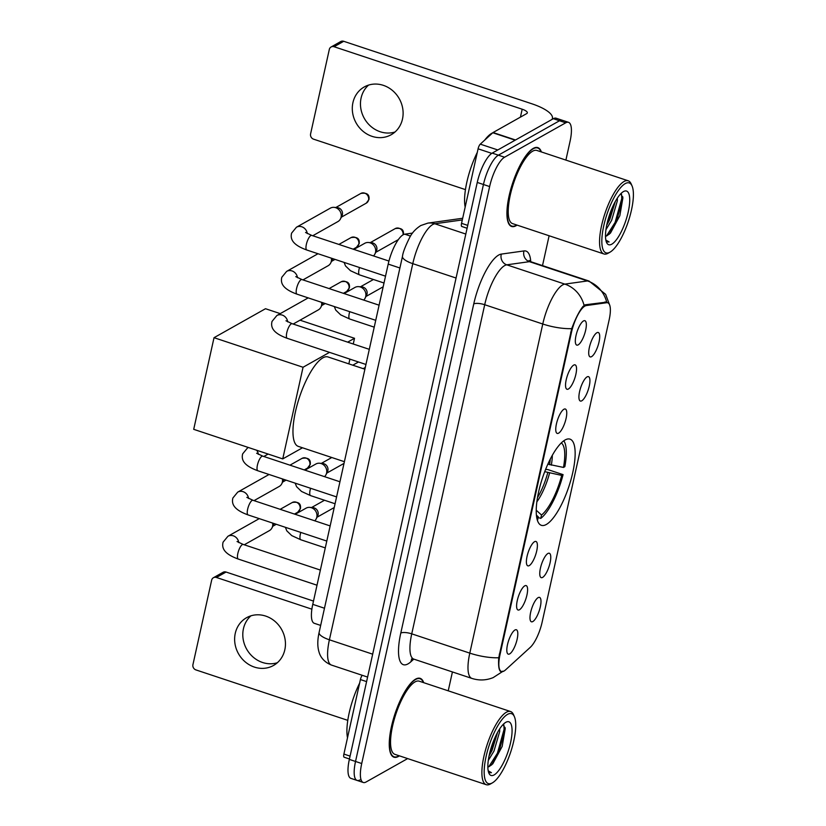<?xml version="1.0" encoding="UTF-8"?>
<svg xmlns="http://www.w3.org/2000/svg" width="826" height="826" viewBox="0 0 826 826"><rect width="100%" height="100%" fill="white"/><g stroke="black" fill="none" stroke-linecap="round" stroke-linejoin="round"><path stroke-width="1.24" d="M546.327 524.469A45.409 13.877 108.4 0 0 571.003 479.586A45.409 13.877 108.4 0 0 570.002 439.143A45.409 13.877 108.4 0 0 565.056 439.99A45.409 13.877 108.4 0 0 540.38 484.872A45.409 13.877 108.4 0 0 541.381 525.326A45.409 13.877 108.4 0 0 546.327 524.469M547.917 553.492A12.855 3.923 -71.6 0 1 548.526 553.244A12.855 3.923 -71.6 0 1 549.909 563.518A12.855 3.923 -71.6 0 1 542.62 577.395A12.855 3.923 -71.6 0 1 540.576 577.178A12.855 3.923 -71.6 0 1 541.278 565.005A12.855 3.923 -71.6 0 1 547.917 553.492M587.069 376.893A12.855 3.923 -71.6 0 1 587.678 376.646A12.855 3.923 -71.6 0 1 589.062 386.919A12.855 3.923 -71.6 0 1 581.772 400.806A12.855 3.923 -71.6 0 1 579.728 400.579A12.855 3.923 -71.6 0 1 580.43 388.416A12.855 3.923 -71.6 0 1 587.069 376.893M596.857 332.754A12.855 3.923 -71.6 0 1 597.466 332.496A12.855 3.923 -71.6 0 1 598.85 342.769A12.855 3.923 -71.6 0 1 591.55 356.656A12.855 3.923 -71.6 0 1 589.516 356.429A12.855 3.923 -71.6 0 1 590.218 344.266A12.855 3.923 -71.6 0 1 596.857 332.754M538.129 597.642A12.855 3.923 -71.6 0 1 538.738 597.384A12.855 3.923 -71.6 0 1 540.121 607.668A12.855 3.923 -71.6 0 1 532.832 621.544A12.855 3.923 -71.6 0 1 530.788 621.328A12.855 3.923 -71.6 0 1 531.5 609.154A12.855 3.923 -71.6 0 1 538.129 597.642M524.747 585.851A12.855 3.923 -71.6 0 1 525.357 585.603A12.855 3.923 -71.6 0 1 526.74 595.876A12.855 3.923 -71.6 0 1 519.451 609.764A12.855 3.923 -71.6 0 1 517.406 609.536A12.855 3.923 -71.6 0 1 518.119 597.363A12.855 3.923 -71.6 0 1 524.747 585.851M534.536 541.701A12.855 3.923 -71.6 0 1 535.145 541.453A12.855 3.923 -71.6 0 1 536.528 551.727A12.855 3.923 -71.6 0 1 529.239 565.614A12.855 3.923 -71.6 0 1 527.195 565.387A12.855 3.923 -71.6 0 1 527.907 553.213A12.855 3.923 -71.6 0 1 534.536 541.701M563.9 409.262A12.855 3.923 -71.6 0 1 564.509 409.004A12.855 3.923 -71.6 0 1 565.893 419.278A12.855 3.923 -71.6 0 1 558.603 433.165A12.855 3.923 -71.6 0 1 556.559 432.938A12.855 3.923 -71.6 0 1 557.271 420.775A12.855 3.923 -71.6 0 1 563.9 409.262M573.688 365.113A12.855 3.923 -71.6 0 1 574.297 364.855A12.855 3.923 -71.6 0 1 575.681 375.138A12.855 3.923 -71.6 0 1 568.391 389.015A12.855 3.923 -71.6 0 1 566.347 388.788A12.855 3.923 -71.6 0 1 567.049 376.625A12.855 3.923 -71.6 0 1 573.688 365.113M583.476 320.963A12.855 3.923 -71.6 0 1 584.085 320.705A12.855 3.923 -71.6 0 1 585.469 330.989A12.855 3.923 -71.6 0 1 578.179 344.865A12.855 3.923 -71.6 0 1 576.135 344.649A12.855 3.923 -71.6 0 1 576.837 332.475A12.855 3.923 -71.6 0 1 583.476 320.963M514.959 630.001A12.855 3.923 -71.6 0 1 515.569 629.753A12.855 3.923 -71.6 0 1 516.952 640.026A12.855 3.923 -71.6 0 1 509.663 653.903A12.855 3.923 -71.6 0 1 507.618 653.686A12.855 3.923 -71.6 0 1 508.331 641.513A12.855 3.923 -71.6 0 1 514.959 630.001M505.553 669.886A23.128 7.073 -71.6 0 1 503.974 671.063A23.128 7.073 -71.6 0 1 501.454 671.497A23.128 7.073 -71.6 0 1 500.06 654.429L571.437 332.486A23.128 7.073 -71.6 0 1 586.326 305.558L606.666 302.719A23.128 7.073 -71.6 0 1 607.75 302.801A23.128 7.073 -71.6 0 1 609.144 319.868L542.135 622.143A23.128 7.073 -71.6 0 1 530.251 647.367L505.553 669.886M320.664 625.416L314.314 623.31A25.699 7.857 -71.6 0 1 312.765 604.353L388.199 264.103A25.699 7.857 -71.6 0 1 404.74 234.181L412.515 233.097M423.707 682.679A41.548 12.7 108.4 0 0 420.166 678.342A41.548 12.7 108.4 0 0 415.633 679.127A41.548 12.7 108.4 0 0 393.052 720.189A41.548 12.7 108.4 0 0 393.971 757.205A41.548 12.7 108.4 0 0 398.493 756.42A41.548 12.7 108.4 0 0 399.412 755.852M541.371 151.943A41.548 12.7 108.4 0 0 537.819 147.606A41.548 12.7 108.4 0 0 533.297 148.381A41.548 12.7 108.4 0 0 510.716 189.453A41.548 12.7 108.4 0 0 511.624 226.469A41.548 12.7 108.4 0 0 516.157 225.684A41.548 12.7 108.4 0 0 517.066 225.116M502.962 671.146L501.021 671.765M502.032 671.734C499.245 672.199 498.14 667.532 498.739 657.754L571.706 328.634C575.536 318.444 579.305 311.041 583.011 306.436L585.293 304.784L606.862 302.079M565.893 160.089L570.064 141.287A25.699 7.857 108.4 0 0 568.515 122.331L562.32 120.276A25.699 7.857 108.4 0 0 559.512 120.761L498.398 155.164A25.699 7.857 108.4 0 0 483.447 184.508L355.531 761.458A25.699 7.857 108.4 0 0 357.08 780.425A25.699 7.857 108.4 0 0 359.888 779.94M568.515 122.331A25.699 7.857 108.4 0 0 565.707 122.816L504.583 157.219A25.699 7.857 108.4 0 0 489.632 186.562L361.726 763.523A25.699 7.857 108.4 0 0 363.275 782.48A25.699 7.857 108.4 0 0 366.083 781.995L407.652 758.588M448.229 690.825L452.421 671.941M542.506 265.6L549.114 235.761M349.346 759.404A25.699 7.857 108.4 0 0 350.895 778.36L357.08 780.425A25.699 7.857 108.4 0 1 355.531 761.458L483.447 184.508A25.699 7.857 108.4 0 1 498.398 155.164L559.512 120.761A25.699 7.857 108.4 0 1 562.32 120.276L556.125 118.221A25.699 7.857 108.4 0 0 553.327 118.696L492.203 153.109A25.699 7.857 108.4 0 0 477.252 182.443L349.346 759.404L361.726 763.523M277.329 662.741A27.413 24.739 60.6 0 1 251.569 655.627A27.413 24.739 60.6 0 1 243.433 628.762A27.413 24.739 60.6 0 1 250.918 615.835M235.265 633.356A27.413 24.739 -119.4 0 0 245.301 661.967A27.413 24.739 -119.4 0 0 273.489 665.477A27.413 24.739 -119.4 0 0 284.815 649.814A27.413 24.739 -119.4 0 0 274.779 621.204A27.413 24.739 -119.4 0 0 246.592 617.693A27.413 24.739 -119.4 0 0 235.265 633.356M366.589 681.605L360.415 679.55L343.895 754.066L350.069 756.12M216.412 577.467A4.285 3.862 -119.4 0 0 213.428 577.725L223.072 572.294A4.285 3.862 60.6 0 1 226.066 572.036L216.412 577.467L311.877 609.175M313.488 601.08L226.066 572.036M213.428 577.725A4.285 3.862 -119.4 0 0 211.652 580.172L192.933 664.641A4.285 3.862 -119.4 0 0 195.917 669.907L347.787 720.355M344.349 757.246A4.285 1.311 -71.6 0 1 344.153 757.225A4.285 1.311 -71.6 0 1 343.895 754.066M360.415 679.55A4.285 1.311 -71.6 0 1 362.232 675.296M507.556 714.356A36.84 11.265 108.4 0 0 486.122 756.409A36.84 11.265 108.4 0 0 492.358 782.893A36.84 11.265 108.4 0 0 492.389 782.872A36.84 11.265 108.4 0 0 510.644 752.176A36.84 11.265 108.4 0 0 514.381 716.658A36.84 11.265 108.4 0 0 507.556 714.356M514.381 716.658L513.514 714.655A38.554 11.781 108.4 0 0 510.561 711.527A38.554 11.781 108.4 0 0 506.359 712.249A38.554 11.781 108.4 0 0 485.409 750.359A38.554 11.781 108.4 0 0 486.256 784.7A38.554 11.781 108.4 0 0 490.458 783.977A38.554 11.781 108.4 0 0 490.489 783.957A38.554 11.781 108.4 0 0 490.52 783.936M510.561 711.527L419.216 681.182A38.554 11.781 108.4 0 0 415.013 681.915A38.554 11.781 108.4 0 0 394.064 720.024A38.554 11.781 108.4 0 0 394.911 754.355L486.256 784.7M423.366 682.565A41.124 12.576 108.4 0 0 420.021 678.745A41.124 12.576 108.4 0 0 415.54 679.519A41.124 12.576 108.4 0 0 393.197 720.169A41.124 12.576 108.4 0 0 394.105 756.802A41.124 12.576 108.4 0 0 398.586 756.027A41.124 12.576 108.4 0 0 399.061 755.738M359.62 683.143A42.838 13.092 108.4 0 0 347.498 737.804M499.678 728.873L499.678 731.609L493.969 751.102L488.3 760.416M497.624 732.28L492.028 750.452L489.044 755.986M487.846 766.982A21.414 6.546 108.4 0 0 489.312 766.476L487.846 766.889M494.124 774.922A28.27 8.642 108.4 0 0 510.571 742.657A28.27 8.642 108.4 0 0 505.791 722.327L505.791 722.327A28.27 8.642 108.4 0 0 491.759 745.899A28.27 8.642 108.4 0 0 488.899 773.188A28.27 8.642 108.4 0 0 494.124 774.922M489.312 766.476L492.812 763.802L502.177 746.425L505.244 728.553L503.075 724.526M488.383 771.69L489.725 772.682L491.439 772.682L488.187 770.792M491.439 772.682L489.632 772.651M503.881 724.949L504.077 729.399L497.417 753.209L488.868 766.652M505.068 727.438L505.047 729.719L498.388 753.529L491.553 765.021M496.065 735.274L489.756 752.837M547.855 464.15L563.477 467.433A39.235 11.998 108.4 0 0 561.298 442.922M545.563 469.54L547.586 469.488L563.074 474.63A42.838 13.092 108.4 0 1 540.772 518.398L541.515 515.032A39.235 11.998 108.4 0 0 561.711 475.404L544.726 471.667M364.896 369.212L328.015 356.956A47.123 14.403 108.4 0 0 322.873 357.844A47.123 14.403 108.4 0 0 297.267 404.42A47.123 14.403 108.4 0 0 298.31 446.391L344.39 461.693M563.477 467.433L564.839 466.669A42.838 13.092 108.4 0 0 563.786 440.805M540.772 518.398L538.149 517.53M561.711 475.404L563.074 474.63M536.25 510.22L541.515 515.032M537.396 520.256A42.838 13.092 108.4 0 0 537.55 520.215L538.304 516.849L536.425 515.135M536.663 517.086A39.235 11.998 108.4 0 0 538.304 516.849M214.027 337.689L303.049 367.26L282.74 458.905L193.707 429.334L214.027 337.689L265.497 308.717L280.251 313.622M300.024 320.189L354.519 338.288L353.26 343.998M349.904 359.134L348.851 363.874M303.049 367.26L329.512 352.361M347.663 342.15L354.519 338.288M302.492 447.785L282.74 458.905M365.288 367.446L363.182 368.633M358.494 361.995L352.805 365.195M272.621 523.065A7.713 6.959 60.6 0 1 272.58 526.224A7.713 6.959 60.6 0 1 272.012 527.845A7.713 6.959 60.6 0 1 269.39 530.622L244.238 544.788M273.912 523.498A5.565 5.028 60.6 0 1 273.86 523.767A5.565 5.028 60.6 0 1 273.447 524.933L272.012 527.845M282.399 478.915A7.713 6.959 60.6 0 1 282.368 482.074A7.713 6.959 60.6 0 1 281.8 483.695A7.713 6.959 60.6 0 1 279.178 486.473L254.026 500.639M283.7 479.348A5.565 5.028 60.6 0 1 283.648 479.617A5.565 5.028 60.6 0 1 283.235 480.794L281.8 483.695M321.551 302.326A7.713 6.959 60.6 0 1 321.52 305.475A7.713 6.959 60.6 0 1 320.942 307.096A7.713 6.959 60.6 0 1 318.33 309.884L293.168 324.05M322.852 302.75A5.565 5.028 60.6 0 1 322.801 303.028A5.565 5.028 60.6 0 1 322.388 304.195L320.942 307.096M331.34 258.177A7.713 6.959 60.6 0 1 331.309 261.326A7.713 6.959 60.6 0 1 330.73 262.957A7.713 6.959 60.6 0 1 328.118 265.735L302.956 279.9M332.641 258.6A5.565 5.028 60.6 0 1 332.589 258.879A5.565 5.028 60.6 0 1 332.176 260.045L330.73 262.957M385.525 276.173L306.838 250.03C291.774 244.61 290.267 238.477 291.599 233.128L296.431 227.233L330.338 208.152A7.713 6.959 60.6 0 1 334.076 207.357A7.713 6.959 60.6 0 1 335.717 207.698A7.713 6.959 60.6 0 1 341.086 217.176A7.713 6.959 60.6 0 1 340.519 218.807A7.713 6.959 60.6 0 1 337.906 221.585L312.744 235.751M334.076 207.357L337.307 207.625A5.565 5.028 60.6 0 1 338.484 207.873A5.565 5.028 60.6 0 1 342.377 214.729A5.565 5.028 60.6 0 1 341.964 215.896L340.519 218.807M295.161 514.299L306.054 508.176A7.713 6.959 60.6 0 1 309.781 507.381A7.713 6.959 60.6 0 1 311.423 507.722A7.713 6.959 60.6 0 1 316.802 517.21A7.713 6.959 60.6 0 1 316.224 518.831A7.713 6.959 60.6 0 1 314.737 520.803M309.781 507.381L313.013 507.66A5.565 5.028 60.6 0 1 314.2 507.897A5.565 5.028 60.6 0 1 318.082 514.753A5.565 5.028 60.6 0 1 317.669 515.93L316.224 518.831M304.949 470.159L315.831 464.026A7.713 6.959 60.6 0 1 319.569 463.231A7.713 6.959 60.6 0 1 321.211 463.572A7.713 6.959 60.6 0 1 326.59 473.061A7.713 6.959 60.6 0 1 326.012 474.682A7.713 6.959 60.6 0 1 324.525 476.654M319.569 463.231L322.801 463.51A5.565 5.028 60.6 0 1 323.988 463.758A5.565 5.028 60.6 0 1 327.87 470.603A5.565 5.028 60.6 0 1 327.457 471.78L326.012 474.682M344.101 293.56L354.984 287.427A7.713 6.959 60.6 0 1 358.721 286.643A7.713 6.959 60.6 0 1 360.363 286.983A7.713 6.959 60.6 0 1 365.732 296.462A7.713 6.959 60.6 0 1 365.164 298.093A7.713 6.959 60.6 0 1 363.677 300.065M358.721 286.643L361.953 286.911A5.565 5.028 60.6 0 1 363.13 287.159A5.565 5.028 60.6 0 1 367.012 294.015A5.565 5.028 60.6 0 1 366.61 295.181L365.164 298.093M353.889 249.411L364.772 243.288A7.713 6.959 60.6 0 1 368.51 242.493A7.713 6.959 60.6 0 1 370.141 242.834A7.713 6.959 60.6 0 1 375.52 252.312A7.713 6.959 60.6 0 1 374.952 253.943A7.713 6.959 60.6 0 1 373.466 255.915M368.51 242.493L371.741 242.761A5.565 5.028 60.6 0 1 372.918 243.009A5.565 5.028 60.6 0 1 376.801 249.865A5.565 5.028 60.6 0 1 376.388 251.032L374.952 253.943M394.993 132.005A27.413 24.739 60.6 0 1 369.232 124.891A27.413 24.739 60.6 0 1 361.096 98.026A27.413 24.739 60.6 0 1 368.582 85.088M352.929 102.62A27.413 24.739 -119.4 0 0 362.965 131.231A27.413 24.739 -119.4 0 0 391.152 134.741A27.413 24.739 -119.4 0 0 402.479 119.078A27.413 24.739 -119.4 0 0 392.443 90.468A27.413 24.739 -119.4 0 0 364.256 86.957A27.413 24.739 -119.4 0 0 352.929 102.62M491.78 153.368L478.078 148.814L461.558 223.33L467.733 225.384M552.016 119.44A34.269 10.408 12.5 0 0 552.418 118.438A34.269 10.408 12.5 0 0 531.83 103.777L343.719 41.3L334.076 46.731L522.187 109.218A8.57 2.602 -167.5 0 1 527.329 112.883A8.57 2.602 -167.5 0 1 526.709 113.596L493.07 132.532L515.517 139.986M334.076 46.731A4.285 3.862 -119.4 0 0 331.092 46.989L340.735 41.548A4.285 3.862 60.6 0 1 343.719 41.3M331.092 46.989A4.285 3.862 -119.4 0 0 329.316 49.436L310.586 133.905A4.285 3.862 -119.4 0 0 313.581 139.171L465.451 189.619M462.013 226.51A4.285 1.311 -71.6 0 1 461.817 226.489A4.285 1.311 -71.6 0 1 461.558 223.33M478.078 148.814A4.285 1.311 -71.6 0 1 480.278 144.147L492.781 132.749A4.285 1.311 -71.6 0 1 493.07 132.532M625.22 183.62A36.84 11.265 108.4 0 0 603.785 225.674A36.84 11.265 108.4 0 0 610.022 252.157A36.84 11.265 108.4 0 0 610.053 252.136A36.84 11.265 108.4 0 0 628.307 221.44A36.84 11.265 108.4 0 0 632.045 185.922A36.84 11.265 108.4 0 0 625.22 183.62M632.045 185.922L631.167 183.919A38.554 11.781 108.4 0 0 628.225 180.791A38.554 11.781 108.4 0 0 624.022 181.513A38.554 11.781 108.4 0 0 603.073 219.623A38.554 11.781 108.4 0 0 603.92 253.964A38.554 11.781 108.4 0 0 608.122 253.241A38.554 11.781 108.4 0 0 608.153 253.221A38.554 11.781 108.4 0 0 608.184 253.2M628.225 180.791L536.879 150.446A38.554 11.781 108.4 0 0 532.677 151.179A38.554 11.781 108.4 0 0 511.728 189.278A38.554 11.781 108.4 0 0 512.574 223.619L603.92 253.964M541.03 151.829A41.124 12.576 108.4 0 0 537.685 148.009A41.124 12.576 108.4 0 0 533.204 148.783A41.124 12.576 108.4 0 0 510.86 189.433A41.124 12.576 108.4 0 0 511.759 226.066A41.124 12.576 108.4 0 0 516.25 225.291A41.124 12.576 108.4 0 0 516.725 225.002M492.657 132.852A42.838 13.092 108.4 0 0 491.759 133.306A42.838 13.092 108.4 0 0 484.686 140.121M477.273 152.407A42.838 13.092 108.4 0 0 465.162 207.068M617.342 198.137L617.332 200.863L611.632 220.356L605.954 229.68M615.287 201.544L609.691 219.716L606.707 225.25M605.51 236.246A21.414 6.546 108.4 0 0 606.976 235.74L605.51 236.153M611.787 244.186A28.27 8.642 108.4 0 0 628.235 211.91A28.27 8.642 108.4 0 0 623.454 191.591A28.27 8.642 108.4 0 0 623.444 191.591A28.27 8.642 108.4 0 0 609.412 215.163A28.27 8.642 108.4 0 0 606.552 242.452A28.27 8.642 108.4 0 0 611.787 244.186M606.976 235.74L610.476 233.066L619.841 215.689L622.907 197.817L620.739 193.79M606.047 240.955L607.389 241.946L609.103 241.946L605.85 240.056M609.103 241.946L607.296 241.915M621.544 194.203L621.741 198.663L615.081 222.473L606.532 235.916M622.732 196.702L622.711 198.983L616.041 222.793L609.216 234.285M613.728 204.528L607.42 222.101M606.666 302.719L604.725 302.068M586.326 305.558L584.622 304.99M571.437 332.486L570.673 332.228M500.06 654.429L499.296 654.182M324.473 608.235L312.765 604.353M410.491 236.091L404.74 234.181M399.908 267.985L388.199 264.103M413.795 659.117L410.956 661.698A42.838 13.092 -71.6 0 1 400.786 633.077L473.742 303.958A8.57 2.602 -167.5 0 1 484.707 304.722L411.74 633.841A34.269 10.48 108.4 0 0 413.805 659.117L411.451 659.034M473.742 303.958A42.838 13.092 -71.6 0 1 498.667 255.058A42.838 13.092 -71.6 0 1 501.32 254.098L523.983 250.928A42.838 13.092 -71.6 0 1 530.746 261.687M504.634 265.6A34.269 10.48 108.4 0 0 484.707 304.722L542.765 324.009A34.269 10.48 -71.6 0 1 562.702 284.887A34.269 10.48 -71.6 0 1 564.829 284.113L587.482 280.943A34.269 10.48 -71.6 0 1 589.093 281.077L531.035 261.79A34.269 10.48 108.4 0 0 529.425 261.666L506.761 264.826A34.269 10.48 108.4 0 0 504.634 265.6M502.27 671.806A29.984 25.069 -132.3 0 0 502.518 671.579L493.174 677.609C486.194 680.438 479.09 680.696 471.863 678.404A34.269 10.48 -71.6 0 1 469.798 653.129A29.984 9.107 12.5 0 0 498.739 657.754M571.706 328.634A29.984 9.107 -167.5 0 1 542.765 324.009L469.798 653.129L411.74 633.841A8.57 2.602 -167.5 0 0 400.786 633.077M606.687 302.027A29.984 28.229 -97.9 0 0 587.482 280.943L529.425 261.666A8.57 8.064 82.1 0 1 523.983 250.928M584.065 305.362A29.984 28.229 -97.9 0 0 564.829 284.113L506.761 264.826A8.57 8.064 82.1 0 1 501.32 254.098M489.632 186.562L477.252 182.443M504.583 157.219L492.203 153.109M565.707 122.816L553.327 118.696M410.956 661.698A8.57 7.166 47.7 0 1 412.071 658.911M462.312 219.933L434.848 223.763A34.269 10.48 108.4 0 0 432.721 224.538A34.269 10.48 108.4 0 0 412.783 263.659L329.398 639.799A34.269 10.48 108.4 0 0 331.463 665.075C322.316 661.44 319.765 654.657 319.166 652.488C317.37 647.016 317.349 640.346 319.104 632.468L402.489 256.328A17.129 5.204 -167.5 0 0 412.783 263.659L456.066 278.032M372.671 654.171L329.398 639.799A17.129 5.204 -167.5 0 1 319.104 632.468M465.812 234.047L434.848 223.763A17.129 16.128 -97.9 0 0 427.878 223.113L462.674 218.26M549.527 464.708A33.587 10.263 108.4 0 0 550.292 459.08M537.519 497.551A33.587 10.263 108.4 0 0 547.762 472.678M551.314 465.172A33.98 10.387 108.4 0 0 552.326 455.291M536.879 501.805A33.98 10.387 108.4 0 0 549.548 473.133M300.045 509.022A5.565 5.028 60.6 0 1 297.742 512.203L300.447 508.558A5.565 1.693 -167.5 0 1 300.045 509.022A5.565 5.028 60.6 0 0 298.01 503.21A5.565 5.028 60.6 0 0 292.28 502.497L280.169 509.322M317.008 585.211L238.322 559.078A7.713 2.354 -71.6 0 1 237.96 552.935A7.713 2.354 -71.6 0 1 242.348 544.582A7.713 2.354 -71.6 0 1 243.185 544.437L237.052 541.515M238.322 559.078C223.268 553.647 221.75 547.514 223.082 542.166L227.924 536.27A7.713 6.959 60.6 0 1 238.786 542.62M309.833 464.873A5.565 5.028 60.6 0 1 307.53 468.063L310.235 464.408A5.565 1.693 -167.5 0 1 309.833 464.873A5.565 5.028 60.6 0 0 307.799 459.07A5.565 5.028 60.6 0 0 302.068 458.358L289.957 465.172M326.797 541.061L248.11 514.928A7.713 2.354 -71.6 0 1 247.748 508.785A7.713 2.354 -71.6 0 1 252.126 500.432A7.713 2.354 -71.6 0 1 252.973 500.288L246.84 497.376M248.11 514.928C233.056 509.497 231.538 503.364 232.87 498.016L237.712 492.12A7.713 6.959 60.6 0 1 248.574 498.481M336.585 496.911L257.898 470.779A7.713 2.354 -71.6 0 1 257.536 464.635A7.713 2.354 -71.6 0 1 261.914 456.282A7.713 2.354 -71.6 0 1 262.761 456.138L256.628 453.226M257.898 470.779C242.844 465.348 241.326 459.215 242.658 453.866L247.501 447.971A7.713 6.959 60.6 0 1 248.481 447.527M256.649 450.242A7.713 6.959 60.6 0 1 258.362 454.331M348.985 288.284A5.565 5.028 60.6 0 1 346.683 291.464L349.388 287.82A5.565 1.693 -167.5 0 1 348.985 288.284A5.565 5.028 60.6 0 0 346.941 282.471A5.565 5.028 60.6 0 0 341.221 281.759L329.099 288.584M365.949 364.462L287.262 338.33A7.713 2.354 -71.6 0 1 286.901 332.186A7.713 2.354 -71.6 0 1 291.279 323.844A7.713 2.354 -71.6 0 1 292.125 323.699L285.992 320.777M287.262 338.33C272.198 332.909 270.691 326.776 272.022 321.417L276.865 315.532A7.713 6.959 60.6 0 1 287.727 321.882M358.773 244.135A5.565 5.028 60.6 0 1 356.471 247.315L359.176 243.67A5.565 1.693 -167.5 0 1 358.773 244.135A5.565 5.028 60.6 0 0 356.729 238.322A5.565 5.028 60.6 0 0 351.009 237.609L338.887 244.434M375.737 320.323L297.05 294.18A7.713 2.354 -71.6 0 1 296.689 288.037A7.713 2.354 -71.6 0 1 301.067 279.694A7.713 2.354 -71.6 0 1 301.913 279.549L295.78 276.627M297.05 294.18C281.986 288.759 280.479 282.626 281.811 277.268L286.643 271.382A7.713 6.959 60.6 0 1 297.505 277.732M368.561 199.985A5.565 5.028 60.6 0 1 366.259 203.165L368.964 199.52A5.565 1.693 -167.5 0 1 368.561 199.985A5.565 5.028 60.6 0 0 366.517 194.172A5.565 5.028 60.6 0 0 360.797 193.46L335.852 207.502M306.838 250.03A7.713 2.354 -71.6 0 1 306.477 243.897A7.713 2.354 -71.6 0 1 310.855 235.544A7.713 2.354 -71.6 0 1 311.701 235.4L305.568 232.478M296.431 227.233A7.713 6.959 60.6 0 1 307.293 233.582M325.279 547.906L300.819 539.77A7.713 2.354 -71.6 0 1 300.457 533.637A7.713 2.354 -71.6 0 1 300.788 532.419M335.067 503.757L310.607 495.631A7.713 2.354 -71.6 0 1 310.246 489.488A7.713 2.354 -71.6 0 1 310.576 488.269M374.219 327.158L349.749 319.032A7.713 2.354 -71.6 0 1 349.388 312.889A7.713 2.354 -71.6 0 1 349.718 311.681M384.007 283.008L359.537 274.882A7.713 2.354 -71.6 0 1 359.176 268.739A7.713 2.354 -71.6 0 1 359.506 267.531M370.275 242.637L395.231 228.595A5.565 5.028 60.6 0 1 400.827 229.205A5.565 5.028 60.6 0 1 403.047 234.821M522.187 109.218L520.432 117.127M515.166 140.183L492.781 132.749M480.278 144.147L497.789 149.96M607.75 302.801L605.303 301.986M501.454 671.497L500.112 671.053M609.557 304.773L605.613 294.324L589.093 281.077M363.275 782.48L357.08 780.425M471.863 678.404L413.805 659.117M531.035 261.79L529.105 260.448L529.507 261.656M402.489 256.328C402.902 252.529 405.38 246.086 409.933 237C412.288 232.498 415.901 228.678 420.785 225.539L427.878 223.113M331.463 665.075L367.591 677.072M344.153 757.225L349.439 758.98M392.371 756.224L394.105 756.802M418.297 678.177L420.021 678.745M492.389 782.872L490.489 783.957M227.924 536.27L259.261 518.625M320.364 570.074L243.185 544.437M297.742 512.203L294.448 514.061M276.287 524.283L272.797 526.255M292.28 502.497C298.392 501.506 301.118 503.519 300.447 508.558M237.712 492.12L269.049 474.485M330.152 525.925L252.973 500.288M307.53 468.063L304.236 469.922M286.075 480.133L282.585 482.105M302.068 458.358C308.181 457.356 310.906 459.37 310.235 464.408M247.501 447.971L248.368 447.485M339.94 481.775L262.761 456.138M263.804 456.489L268.14 454.052M276.865 315.532L308.201 297.887M369.305 349.336L292.125 323.699M346.683 291.464L343.379 293.323M325.227 303.545L321.737 305.506M341.221 281.759C347.333 280.757 350.059 282.781 349.388 287.82M286.643 271.382L317.989 253.737M379.093 305.186L301.913 279.549M356.471 247.315L353.167 249.173M335.015 259.395L331.525 261.357M351.009 237.609C357.121 236.608 359.847 238.631 359.176 243.67M388.943 261.057L311.701 235.4M366.259 203.165L341.314 217.207M360.797 193.46C366.909 192.458 369.635 194.482 368.964 199.52M285.383 527.308L286.798 530.839L291.754 535.609L300.819 539.77M324.504 500.246L311.557 507.536M334.231 507.546L317.019 517.241M295.171 483.158L296.586 486.69L301.542 491.46L310.607 495.631M331.784 457.511L321.345 463.386M344.008 463.407L326.807 473.091M334.313 306.56L335.738 310.091L340.694 314.861L349.749 319.032M373.445 279.498L360.487 286.787M383.161 286.808L365.959 296.493M344.101 262.41L345.526 265.951L350.482 270.711L359.537 274.882M398.328 239.633L375.737 252.343M395.231 228.595C401.343 227.594 404.059 229.618 403.398 234.656M552.418 118.438L552.222 119.316M461.817 226.489L467.093 228.244M510.034 225.488L511.759 226.066M535.96 147.441L537.685 148.009M610.053 252.136L608.153 253.221"/></g></svg>
